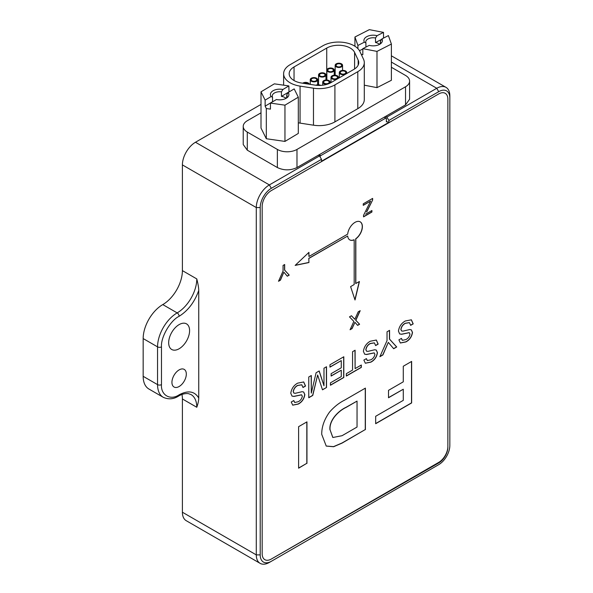 <?xml version="1.0" encoding="UTF-8"?>
<svg xmlns="http://www.w3.org/2000/svg" width="593" height="593" viewBox="0 0 593 593"><rect width="100%" height="100%" fill="white"/><g stroke="black" fill="none" stroke-linecap="round" stroke-linejoin="round"><path stroke-width="0.89" d="M391.387 67.283L405.53 75.444A13.869 8.005 180 0 1 409.593 81.108L409.593 99.224L405.53 104.887L385.68 116.347L386.903 117.051L388.867 120.453L388.867 122.714L438.716 93.939A12.95 7.472 -60 0 1 445.195 93.294A12.95 7.472 -60 0 1 447.871 99.224L447.871 446.536A12.95 7.472 -60 0 1 438.716 462.392L271.327 559.036A12.95 7.472 -60 0 1 264.856 559.681A12.95 7.472 -60 0 1 262.173 553.751L262.173 206.431L262.173 553.751A12.95 7.472 120 0 0 264.856 559.681A12.95 7.472 120 0 0 271.327 559.036L438.664 462.985A12.95 7.472 120 0 0 447.871 447.1L447.871 99.224A12.95 7.472 120 0 0 445.195 93.294A12.95 7.472 120 0 0 438.716 93.939L271.327 190.575A12.95 7.472 120 0 0 262.173 206.431A12.95 7.472 -60 0 1 271.327 190.575L321.517 161.6L321.517 159.332L319.553 155.937L318.33 155.233L296.982 167.552C290.444 170.606 283.906 170.606 277.368 167.552L247.288 150.185L243.226 144.529L243.226 126.405A13.869 8.005 180 0 1 247.288 120.742L261.009 112.826M360.159 221.804A10.429 6.019 -60 0 1 362.256 226.541A10.429 6.019 -60 0 1 355.704 238.779L355.837 238.853A10.429 6.019 120 0 0 361.967 229.661A10.429 6.019 120 0 0 360.225 221.841A10.429 6.019 120 0 0 355.014 222.36A10.429 6.019 120 0 0 347.691 234.116L308.938 256.487L308.805 252.477M308.938 256.487L308.938 252.351L295.151 265.405L308.938 262.536L308.805 258.318L347.683 236.021A10.429 6.019 120 0 0 349.796 239.898A10.429 6.019 120 0 0 354.184 239.809L354.058 239.728A10.429 6.019 -60 0 1 349.737 239.861M342.042 435.707L332.858 437.493L330.071 429.851C329.063 420.111 338.892 410.734 346.112 407.413L357.045 401.098L357.045 427.049L342.042 435.707M332.792 437.456L330.071 429.851M329.945 429.777C328.93 420.037 338.759 410.652 345.978 407.332L357.045 401.098M400.319 342.969L405.797 341.85C409.481 339.871 411.675 336.705 412.372 332.369L411.283 329.834M401.55 330.946L400.846 329.426C401.379 326.58 402.855 324.519 405.271 323.252L409.378 322.629M411.305 319.775L413.062 323.808L410.645 325.209M399.608 333.903L401.513 334.207L409.207 332.636M402.336 340.293L401.328 338.455M365.281 363.198L370.751 362.078C374.442 360.099 376.637 356.934 377.333 352.598L376.244 350.063M366.511 351.182L365.807 349.662C366.341 346.809 367.816 344.748 370.232 343.48L374.339 342.858M376.266 340.004L378.023 344.044L375.599 345.437M364.569 354.132L366.467 354.436L374.168 352.865M367.289 360.522L366.289 358.691M354.918 322.318L357.646 325.379L359.61 324.245L355.83 320.316L360.196 310.695L358.187 311.851L354.829 319.264L351.449 315.743L349.485 316.877L353.851 321.421L350.07 329.752L352.079 328.596L354.918 322.318L351.945 328.515L350.166 329.545M359.973 310.821L355.704 320.235L359.477 324.171L357.549 325.283M351.412 315.765L354.829 319.264M365.266 388.193L365.266 429.569L341.983 443.008L333.525 446.64L326.172 446.04M341.271 370.202L341.271 376.592L330.434 382.848L330.434 385.242L343.807 377.526L343.807 356.764L329.975 364.747L329.975 367.141L341.271 360.618L341.271 367.808L331.124 373.664L331.124 376.058L341.271 370.202L331.124 375.91M343.673 356.838L343.673 377.452L330.434 385.094M341.271 360.618L329.975 366.993M292.66 405.123L298.138 404.003C301.822 402.024 304.016 398.867 304.713 394.523L303.623 391.995M293.891 393.107L293.187 391.588C293.72 388.734 295.195 386.673 297.612 385.406L301.718 384.783M303.646 381.929L305.402 385.969L302.986 387.362M291.949 396.057L293.846 396.361L301.548 394.79M294.677 402.447L293.668 400.616M403.284 389.23L403.284 400.357L375.673 416.293L375.673 423.713L411.631 402.951L411.631 361.419L403.284 366.244L403.284 381.818L388.511 390.342L388.511 397.755L403.284 389.23L388.511 397.606M411.505 361.5L411.505 402.877L375.673 423.565M311.169 375.599L311.303 393.1L311.303 375.525L308.76 376.992L308.76 397.755L312.763 395.442L317.64 375.013L322.488 389.831L326.513 387.503L322.444 389.705M317.64 375.013L312.637 395.368L308.76 397.606M326.387 366.815L326.387 387.429M319.108 371.018L323.978 385.776L319.197 370.966L316.106 372.752L311.303 393.1M361.196 365.088L361.196 367.334L346.342 375.91M354.97 350.315L355.103 368.609L355.103 350.241L352.568 351.701L352.568 370.069L346.342 373.664L346.342 376.058L361.322 367.408L361.322 365.014L355.103 368.609M306.826 421.934L306.826 463.311L298.605 468.055M283.869 272.172L287.294 276.219L289.221 275.108L284.677 270.111L284.677 264.515L283.061 265.449L283.061 271.045L278.51 281.29L280.445 280.17L283.869 272.172L280.311 280.096L278.606 281.082M284.544 264.589L284.544 270.037L289.095 275.026L287.205 276.116M388.296 342.369L393.678 348.728L396.71 346.979L389.564 339.137L389.564 330.338L387.029 331.806L387.029 340.604L379.883 356.697L382.922 354.94L388.296 342.369L382.789 354.866L379.972 356.489M389.438 330.412L389.438 339.063L396.584 346.905L393.589 348.632M371.781 210.589L371.781 211.96L363.546 216.712M366.556 211.909L372.641 199.989L366.689 211.99M372.515 198.477L372.515 199.915M372.641 199.989L372.641 198.403L363.257 203.822L363.257 205.348L370.618 201.094L363.257 205.193M410.66 325.349L413.195 323.882L411.372 319.812L405.293 320.991C401.431 323.163 399.148 326.535 398.444 331.109L399.675 333.941L401.639 334.282L409.266 332.666L409.971 334.096C409.429 336.698 408.051 338.529 405.827 339.589L402.402 340.33L401.439 338.395L398.904 339.856L400.386 343.006L405.923 341.924C409.615 339.945 411.809 336.78 412.506 332.443L411.349 329.871L409.778 329.53L403.025 331.124L401.609 330.99L400.979 329.508C401.513 326.654 402.988 324.593 405.397 323.326L409.444 322.666L410.66 325.349M375.621 345.578L378.156 344.118L376.333 340.041L370.254 341.227C366.392 343.391 364.109 346.764 363.398 351.338L364.636 354.169L366.6 354.518L374.227 352.902L374.924 354.325C374.391 356.927 373.012 358.758 370.788 359.818L367.356 360.566L366.4 358.624L363.865 360.084L365.347 363.235L370.884 362.153C374.576 360.173 376.763 357.016 377.459 352.672L376.31 350.1L374.739 349.759L367.979 351.36L366.57 351.219L365.933 349.737C366.474 346.883 367.942 344.829 370.358 343.562L374.405 342.895L375.621 345.578M365.392 429.643L365.392 388.118L344.281 400.305C339.1 402.899 334.207 406.798 329.604 412.002C324.289 419.362 321.665 426.812 321.725 434.35L326.239 446.077L333.614 446.729L342.117 443.082L365.266 429.569M303.001 387.503L305.536 386.043L303.712 381.966L297.634 383.152C293.772 385.324 291.489 388.689 290.785 393.263L292.015 396.094L293.98 396.443L301.607 394.827L302.311 396.25C301.77 398.852 300.392 400.683 298.168 401.743L294.736 402.491L293.78 400.549L291.245 402.017L292.727 405.167L298.264 404.078C301.956 402.098 304.15 398.941 304.846 394.597L303.69 392.025L302.119 391.684L295.366 393.285L293.95 393.144L293.32 391.662C293.854 388.808 295.329 386.755 297.738 385.487L301.785 384.82L303.001 387.503M354.184 239.809L354.184 284.551L350.604 286.619L355.014 299.991L359.425 281.527L355.704 283.521L355.704 238.779M354.925 299.724L359.247 281.631M355.837 283.595L355.837 238.853M308.938 262.536L308.805 258.318M295.292 265.271L308.805 262.462M308.938 258.392L347.683 236.021M326.513 387.503L326.513 366.741L323.978 368.209L323.978 385.776M306.952 463.385L306.952 421.86L298.605 426.678L298.605 468.203L306.826 463.311M370.618 201.094L363.546 215.341L363.546 216.868L371.915 212.035L371.915 210.515L365.622 214.147M321.517 161.222L388.541 122.529M198.744 290.429C198.692 287.687 198.04 283.847 196.787 278.918A27.745 16.018 -60 0 1 177.166 312.896L162.778 304.587A27.745 16.018 120 0 0 143.165 338.566L143.165 376.318A27.745 16.018 120 0 0 148.91 389.015L163.297 397.325A27.745 16.018 -60 0 1 157.553 384.62L157.553 346.868A27.745 16.018 -60 0 1 177.166 312.896A2.772 1.601 -120 0 1 179.13 316.291C188.1 310.643 194.637 302.022 198.744 290.429L198.744 398.029C194.637 391.18 188.1 390.105 179.13 394.819A2.772 1.601 60 0 1 178.552 396.087C173.601 399.23 168.516 399.638 163.297 397.325M178.552 396.087C179.62 395.39 183.778 393.107 188.404 393.641L191.035 394.575A27.745 16.018 -60 0 1 196.787 407.272C198.032 403.781 198.692 400.698 198.744 398.029M179.13 348.758A14.795 8.539 -60 0 1 171.733 349.492A14.795 8.539 -60 0 1 169.465 337.639A14.795 8.539 -60 0 1 179.13 324.601A14.795 8.539 -60 0 1 186.528 323.867A14.795 8.539 -60 0 1 188.796 335.72A14.795 8.539 -60 0 1 179.13 348.758M179.13 386.51A10.17 5.871 -60 0 1 174.046 387.014A10.17 5.871 -60 0 1 172.481 378.86A10.17 5.871 -60 0 1 179.13 369.899A10.17 5.871 -60 0 1 184.215 369.395A10.17 5.871 -60 0 1 185.772 377.548A10.17 5.871 -60 0 1 179.13 386.51M388.867 120.453L438.716 91.67A15.722 9.073 -60 0 1 449.835 98.09L449.835 95.821A18.494 10.681 -60 0 0 446.003 87.356L391.387 55.824M449.835 98.09L449.835 445.402A15.722 9.073 -60 0 1 438.716 464.66L436.759 465.794A18.494 10.681 -60 0 0 436.782 465.772M436.759 465.794L271.327 561.304A15.722 9.073 -60 0 1 260.208 554.885L260.208 207.565A15.722 9.073 -60 0 1 271.327 188.315L321.517 159.332M271.327 561.304L269.363 562.431A18.494 10.681 -60 0 1 260.119 563.35A18.494 10.681 -60 0 1 256.287 554.885L256.287 207.565A18.494 10.681 -60 0 1 269.363 184.912L319.553 155.937M386.903 117.051L436.759 88.275A18.494 10.681 -60 0 1 446.003 87.356M261.009 104.42L195.475 142.253A18.494 10.681 120 0 0 182.399 164.906L182.399 270.616A27.745 16.018 -60 0 1 162.778 304.587M181.962 394.471A27.745 16.018 -60 0 1 182.399 398.97L182.399 512.226A18.494 10.681 120 0 0 186.232 520.691L260.119 563.35M388.867 122.714L386.903 121.587L386.384 121.884L386.384 118.489A0.927 0.534 120 0 0 386.191 118.066A0.927 0.534 120 0 0 385.732 118.111L320.731 155.633A0.927 0.534 120 0 0 320.079 156.767L320.079 156.841M386.384 121.283L386.903 121.587M320.294 76.067A2.772 1.601 180 0 1 319.486 74.933A2.772 1.601 180 0 1 321.198 73.45A2.772 1.601 180 0 1 324.215 73.799A2.772 1.601 180 0 1 325.031 74.933A2.772 1.601 180 0 1 323.318 76.415A2.772 1.601 180 0 1 320.294 76.067M324.445 83.257A2.772 1.601 180 0 1 323.637 82.123A2.772 1.601 180 0 1 325.349 80.641A2.772 1.601 180 0 1 328.374 80.989A2.772 1.601 180 0 1 329.182 82.123A2.772 1.601 180 0 1 327.469 83.606A2.772 1.601 180 0 1 324.445 83.257M311.992 80.856A2.772 1.601 180 0 1 311.177 79.729A2.772 1.601 180 0 1 312.889 78.246A2.772 1.601 180 0 1 315.913 78.595A2.772 1.601 180 0 1 316.729 79.729A2.772 1.601 180 0 1 315.016 81.204A2.772 1.601 180 0 1 311.992 80.856M303.72 83.368A2.772 1.601 180 0 1 307.611 83.391A2.772 1.601 180 0 1 308.316 84.08M328.596 71.271A2.772 1.601 180 0 1 327.788 70.137A2.772 1.601 180 0 1 329.5 68.662A2.772 1.601 180 0 1 332.525 69.003A2.772 1.601 180 0 1 333.333 70.137A2.772 1.601 180 0 1 331.62 71.62A2.772 1.601 180 0 1 328.596 71.271M336.906 66.475A2.772 1.601 180 0 1 336.09 65.341A2.772 1.601 180 0 1 337.802 63.866A2.772 1.601 180 0 1 340.827 64.214A2.772 1.601 180 0 1 341.642 65.341A2.772 1.601 180 0 1 339.93 66.824A2.772 1.601 180 0 1 336.906 66.475M317.403 85.37A2.772 1.601 180 0 1 319.116 85.429M332.755 78.461A2.772 1.601 180 0 1 331.939 77.327A2.772 1.601 180 0 1 333.651 75.852A2.772 1.601 180 0 1 336.676 76.2A2.772 1.601 180 0 1 337.484 77.327A2.772 1.601 180 0 1 335.771 78.81A2.772 1.601 180 0 1 332.755 78.461M341.057 73.665A2.772 1.601 180 0 1 340.241 72.539A2.772 1.601 180 0 1 341.953 71.056A2.772 1.601 180 0 1 344.978 71.405A2.772 1.601 180 0 1 345.793 72.539A2.772 1.601 180 0 1 344.081 74.014A2.772 1.601 180 0 1 341.057 73.665M324.875 73.421A3.699 2.135 180 0 1 325.957 74.933A3.699 2.135 180 0 1 323.674 76.905A3.699 2.135 180 0 1 319.642 76.445A3.699 2.135 180 0 1 318.56 74.933A3.699 2.135 180 0 1 320.843 72.961A3.699 2.135 180 0 1 324.875 73.421M327.432 84.176A3.699 2.135 180 0 1 323.793 83.635A3.699 2.135 180 0 1 322.711 82.123A3.699 2.135 180 0 1 324.994 80.151A3.699 2.135 180 0 1 329.026 80.611A3.699 2.135 180 0 1 330.108 82.123A3.699 2.135 180 0 1 329.271 83.48M316.566 78.217A3.699 2.135 180 0 1 317.648 79.729A3.699 2.135 180 0 1 315.365 81.701A3.699 2.135 180 0 1 311.34 81.234A3.699 2.135 180 0 1 310.25 79.729A3.699 2.135 180 0 1 312.533 77.757A3.699 2.135 180 0 1 316.566 78.217M302.726 83.213A3.699 2.135 180 0 1 308.264 83.013A3.699 2.135 180 0 1 309.316 84.236M333.177 68.625A3.699 2.135 180 0 1 334.259 70.137A3.699 2.135 180 0 1 331.976 72.109A3.699 2.135 180 0 1 327.944 71.649A3.699 2.135 180 0 1 326.862 70.137A3.699 2.135 180 0 1 329.145 68.165A3.699 2.135 180 0 1 333.177 68.625M341.479 63.836A3.699 2.135 180 0 1 342.561 65.341A3.699 2.135 180 0 1 340.278 67.32A3.699 2.135 180 0 1 336.253 66.853A3.699 2.135 180 0 1 335.164 65.341A3.699 2.135 180 0 1 337.447 63.369A3.699 2.135 180 0 1 341.479 63.836M315.847 85.229A3.699 2.135 180 0 1 320.687 85.392M337.328 75.822A3.699 2.135 180 0 1 338.41 77.327A3.699 2.135 180 0 1 336.127 79.306A3.699 2.135 180 0 1 332.095 78.839A3.699 2.135 180 0 1 331.013 77.327A3.699 2.135 180 0 1 333.296 75.355A3.699 2.135 180 0 1 337.328 75.822M345.63 71.027A3.699 2.135 180 0 1 346.72 72.539A3.699 2.135 180 0 1 344.429 74.51A3.699 2.135 180 0 1 340.404 74.043A3.699 2.135 180 0 1 339.322 72.539A3.699 2.135 180 0 1 341.605 70.56A3.699 2.135 180 0 1 345.63 71.027M331.013 77.327L331.013 82.597A16.648 9.607 0 0 1 314.913 85.095L301.503 83.027A16.648 9.607 0 0 1 289.169 73.74A16.648 9.607 0 0 1 294.039 66.95L294.039 80.537M330.99 82.612L353.865 69.403A16.648 9.607 0 0 0 358.743 62.606A16.648 9.607 0 0 0 358.179 60.123L354.584 52.384A16.648 9.607 0 0 0 350.278 48.07A16.648 9.607 0 0 0 326.736 48.07L294.039 66.95M272.587 101.811A7.398 4.27 180 0 1 272.543 101.722L272.543 97.193A7.398 4.27 180 0 1 272.261 96.014A7.398 4.27 180 0 1 274.426 92.997A7.398 4.27 180 0 1 281.445 91.871L281.445 96.4A7.398 4.27 180 0 1 285.93 98.282M286.767 97.193L286.767 94.836A7.398 4.27 180 0 1 287.056 96.014A7.398 4.27 180 0 1 285.47 98.66M281.445 91.871L282.883 89.499A9.251 5.337 180 0 0 273.002 90.796A9.251 5.337 180 0 0 271.112 96.54L272.543 97.193M286.767 94.836L288.205 92.464A9.251 5.337 180 0 1 286.197 98.282A9.251 5.337 180 0 1 276.434 99.505L270.452 103.086L270.452 109.127L266.309 108.526L265.13 106.162L265.13 100.121L261.009 91.826L274.351 83.843L288.858 85.926L289.006 91.989M375.51 37.982L377.059 35.684A9.251 5.337 180 0 0 367.03 36.529A9.251 5.337 180 0 0 364.361 42.17L365.911 42.889A7.398 4.27 180 0 1 365.762 42.036A7.398 4.27 180 0 1 367.927 39.012A7.398 4.27 180 0 1 375.51 37.982L375.51 42.511A7.398 4.27 180 0 1 379.431 44.297M365.911 47.077L365.911 42.889M380.41 42.889L380.41 41.184L381.959 38.879A9.251 5.337 180 0 1 379.698 44.297A9.251 5.337 180 0 1 369.269 45.364L362.82 48.656L362.82 54.697L361.263 54.4M380.41 41.184A7.398 4.27 180 0 1 380.558 42.036A7.398 4.27 180 0 1 378.971 44.675M313.475 88.194L300.065 86.118A22.193 12.816 180 0 1 283.617 73.74A22.193 12.816 180 0 1 290.118 64.681L322.814 45.809A22.193 12.816 180 0 1 354.199 45.809A22.193 12.816 180 0 1 359.944 51.554L363.539 59.293A22.193 12.816 180 0 1 364.295 62.606A22.193 12.816 180 0 1 357.794 71.671L334.912 84.881A22.193 12.816 180 0 1 313.475 88.194L313.475 125.19A22.193 12.816 0 0 0 334.912 121.876L357.794 108.667A22.193 12.816 0 0 0 364.287 99.609L364.295 62.606M270.452 103.086L284.959 105.169L298.309 97.185L294.18 88.891L288.205 92.464M281.445 96.4L288.858 91.967M288.858 85.926L282.883 89.499M265.13 100.121L271.112 96.54M272.543 101.722L265.13 106.162M375.51 42.511L381.618 39.39M357.913 48.656L357.913 45.461L354.933 37.003L369.328 29.65L383.508 32.385L383.508 38.093M383.508 32.385L377.059 35.684M357.913 45.461L364.361 42.17M362.82 48.997L359.491 50.694M381.959 38.879L388.408 35.587L391.387 44.045L376.992 51.398L362.82 48.656M298.309 122.795A22.193 12.816 0 0 0 300.065 123.114L313.475 125.19M298.309 97.185L298.309 133.425L284.959 141.416L266.309 138.732L266.309 108.526M266.309 138.732L261.009 128.066L261.009 91.826M284.959 141.416L284.959 105.169M354.933 46.254L354.933 37.003M391.387 44.045L391.387 80.285L376.992 87.638L364.295 85.184M376.992 87.638L376.992 51.398M409.593 81.108A13.869 8.005 180 0 1 405.53 86.771L296.982 149.436A13.869 8.005 180 0 1 277.368 149.436L247.288 132.069A13.869 8.005 180 0 1 243.226 126.405M385.68 116.347L318.33 155.233M179.13 394.819C170.391 400.772 160.688 395.168 161.474 384.62L161.474 346.868A2.772 1.601 180 0 1 157.553 346.868L143.165 338.566M161.474 346.868C160.688 337.239 170.391 320.428 179.13 316.291M161.474 384.62A2.772 1.601 180 0 1 157.553 384.62L143.165 376.318M260.208 554.885L256.287 554.885L182.399 512.226M182.399 164.906L256.287 207.565L260.208 207.565M271.327 188.315L269.363 184.912L195.475 142.253M438.716 91.67L436.759 88.275L391.387 62.08M182.399 270.616L196.787 278.918M196.787 407.272L182.399 398.97M358.179 65.097L358.179 60.123M354.584 52.384L354.584 68.966M326.736 48.07L326.736 79.996M300.065 123.114L300.065 86.118M334.912 84.881L334.912 121.876M357.794 71.671L357.794 108.667M247.288 150.185L247.288 132.069M277.368 149.436L277.368 167.552M296.982 167.552L296.982 149.436M405.53 86.771L405.53 104.887M384.175 117.214L385.732 118.111M320.731 155.633L319.182 154.736M325.957 74.933L325.957 80.003M318.56 74.933L318.56 84.799M330.108 82.123L330.108 83.087M322.711 82.123L322.711 85.214M317.648 79.729L317.648 84.799M310.25 79.729L310.25 84.376M334.259 70.137L334.259 75.207M326.862 70.137L326.862 80.003M342.561 65.341L342.561 70.419M335.164 65.341L335.164 75.207M338.41 77.327L338.41 78.328M346.72 72.539L346.72 73.532M339.322 72.539L339.315 77.802M283.617 73.74L283.617 85.17M386.191 118.066L384.449 117.058"/></g></svg>
